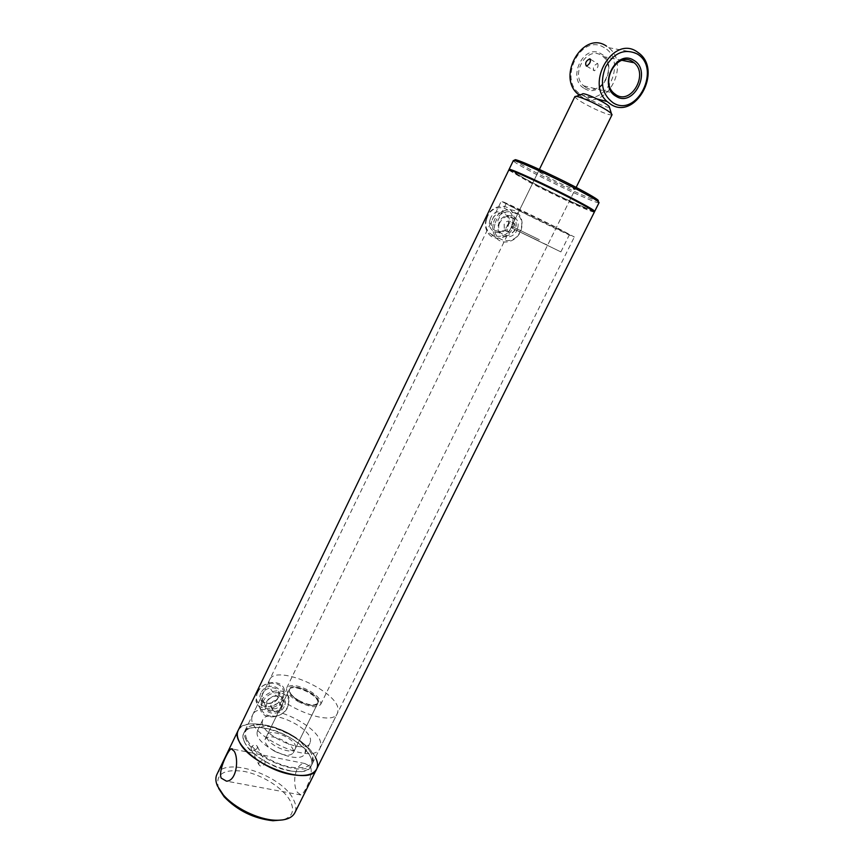 <?xml version="1.0" encoding="UTF-8"?>
<svg xmlns="http://www.w3.org/2000/svg" width="864" height="864" viewBox="0 0 864 864"><rect width="100%" height="100%" fill="white"/><g stroke="black" fill="none" stroke-linecap="round" stroke-linejoin="round"><path stroke-width="0.65" stroke-dasharray="4.32 3.24" d="M273.218 708.685C275.929 709.052 278.046 708.048 279.536 705.65L279.85 702.864L277.247 700.423C274.579 700.132 272.516 701.244 271.058 703.75L270.68 706.406L273.218 708.685M281.362 708.944C279.85 711.331 277.733 712.336 275 711.958L272.462 709.69L272.851 707.044C274.309 704.516 276.372 703.393 279.04 703.663L281.675 706.126L281.362 708.944M505.764 231.034C508.421 231.984 510.602 231.077 512.309 228.323L511.823 222.599L510.43 221.454C507.859 220.536 505.764 221.486 504.144 224.294L504.371 229.867L505.764 231.034M515.29 229.759C513.572 232.513 511.38 233.42 508.702 232.47L507.298 231.304L507.103 225.72C508.723 222.89 510.818 221.94 513.389 222.858L514.793 223.992L515.29 229.759M593.644 211.162L593.244 211.086C588.157 210.157 553.424 193.99 530.107 181.775L509.89 170.143M594.389 212.015L593.536 212.004C588.362 211.043 553.154 194.638 529.513 182.261L508.756 170.089M316.613 769.1L316.688 768.96C323.816 756.335 292.648 730.426 265.194 725.155C251.046 722.358 242.05 724.086 238.183 730.35C245.192 712.93 303.318 733.298 315.058 756.734L315.436 757.426M571.871 198.515C582.984 204.379 588.557 207.673 588.557 208.408C588.6 209.952 555.174 194.584 532.872 182.887C521.294 176.818 515.398 173.351 515.182 172.465C514.49 170.64 549.072 186.484 571.871 198.515C582.984 204.379 588.557 207.673 588.557 208.408C588.6 209.952 555.174 194.584 532.872 182.887C521.294 176.818 515.398 173.351 515.182 172.465C514.49 170.64 549.072 186.484 571.871 198.515M289.019 770.742C300.845 772.794 308.221 771.228 311.148 766.044C317.282 755.266 290.531 732.985 266.944 728.492C254.75 726.106 247.039 727.628 243.821 733.061C237.438 743.342 264.794 766.584 289.019 770.742M609.455 107.341C607.889 107.579 603.774 106.175 597.1 103.108C588.524 98.971 583.61 95.947 582.347 94.057M612.047 114.739L611.82 114.912C609.671 115.182 604.066 113.238 595.015 109.08C583.394 103.453 576.688 99.371 574.895 96.822L574.906 96.563M298.026 701.492C309.582 707.26 317.131 708.242 320.674 704.441C321.656 700.445 317.876 695.866 309.312 690.703C297.886 684.968 290.358 684.007 286.729 687.809C285.703 691.718 289.462 696.276 298.026 701.492M274.244 751.043C283.781 755.827 290.12 756.432 293.252 752.879C294.224 749.261 291.2 745.276 284.148 740.934C274.698 736.182 268.38 735.577 265.194 739.141C264.179 742.694 267.203 746.669 274.244 751.043M298.998 700.564C308.621 705.38 314.906 706.19 317.855 703.015C318.686 699.7 315.533 695.887 308.394 691.578C298.868 686.794 292.594 685.994 289.58 689.159C288.716 692.42 291.859 696.222 298.998 700.564M261.014 692.885C255.226 703.976 273.888 708.102 278.802 696.946C284.666 685.973 266.036 681.588 261.014 692.885M278.111 697.345C275.054 704.419 263.077 705.499 261.781 698.749L262.418 693.76C265.475 686.664 277.387 685.606 278.737 692.248L278.111 697.345M284.17 706.558C279.18 717.844 260.334 713.74 266.209 702.529C271.307 691.114 290.12 695.466 284.17 706.558M266.933 702.119L266.274 707.152C267.581 713.945 279.666 712.822 282.755 705.683L283.403 700.542C282.053 693.857 270.022 694.958 266.933 702.119M257.807 692.15C264.654 676.793 289.926 682.798 281.945 697.658C275.292 712.778 249.966 707.227 257.807 692.15M257.094 692.55C262.202 680.67 282.096 678.91 284.386 689.947L283.338 698.533C278.23 710.37 258.163 712.184 256.014 700.823L257.094 692.55M261.554 700.909C266.738 688.932 286.816 687.085 289.094 698.209L288.025 706.86C282.852 718.805 262.613 720.695 260.453 709.258L261.554 700.909M262.98 701.806C269.914 686.275 295.434 692.248 287.345 707.27C280.606 722.542 255.02 717.044 262.98 701.806M490.104 219.575C485.395 233.129 504.803 238.183 508.626 224.554C513.454 211.14 494.003 205.762 490.104 219.575M508.118 224.543C503.982 232.34 498.938 233.82 493.009 228.971C491.227 226.444 490.806 223.506 491.767 220.147C495.85 212.393 500.85 210.859 506.779 215.546C508.669 218.106 509.112 221.108 508.118 224.543M517.406 228.744C513.497 242.536 493.916 237.449 498.712 223.733C502.686 209.747 522.32 215.168 517.406 228.744M499.241 223.754C498.258 227.146 498.668 230.116 500.472 232.664C506.434 237.557 511.52 236.056 515.722 228.172C516.737 224.705 516.294 221.67 514.393 219.078C508.421 214.358 503.366 215.914 499.241 223.754M486.756 218.678C492.08 199.886 518.476 207.263 511.909 225.439C506.725 243.886 480.406 237.092 486.756 218.678M486.216 218.657C489.51 206.755 504.846 202.057 511.272 210.859C514.48 215.168 515.246 220.223 513.572 226.001C510.181 238 494.575 242.579 488.246 233.312C485.309 229.1 484.628 224.219 486.216 218.657M493.646 222.253C496.994 210.233 512.471 205.47 518.94 214.348C522.158 218.7 522.925 223.798 521.208 229.64C517.774 241.758 502.016 246.413 495.655 237.06C492.696 232.805 492.026 227.869 493.646 222.253M495.331 222.836C500.764 203.807 527.407 211.237 520.711 229.63C515.43 248.303 488.873 241.477 495.331 222.836M519.275 210.794L501.271 201.193C500.256 200.048 534.449 216.313 557.345 227.912L574.344 236.995C574.722 237.859 541.652 222.102 519.275 210.794M593.957 211.41C589.129 210.643 553.63 194.141 529.805 181.656L509.501 170.057M599.054 202.651L598.244 202.705C593.158 202.079 557.669 185.717 533.952 173.156C522.709 167.216 515.959 163.264 513.713 161.298L513.313 160.661M598.244 202.705L597.661 200.869C592.747 200.308 558.209 184.41 535.151 172.174C524.232 166.385 517.687 162.54 515.527 160.628L513.713 161.298M566.719 184.291L575.132 189.454C575.176 190.382 558.263 182.714 547.063 176.753L538.402 171.461C538.186 170.467 555.39 178.254 566.719 184.291M513.421 228.809L560.876 251.899L513.421 228.809M521.683 211.874L506.142 203.591L554.677 226.703L569.462 234.608L521.683 211.874M257.159 732.154C254.513 745.708 300.445 766.217 304.808 753.494L305.316 751.205C306.526 737.316 262.31 717.941 257.634 730.382L257.159 732.154M262.321 721.526C259.794 734.854 305.791 755.438 310.036 742.943L310.522 740.696C311.612 727.024 267.343 707.573 262.775 719.788L262.321 721.526M317.844 702.346C318.427 694.699 291.762 682.852 289.31 689.699L290.844 694.818C296.849 701.05 304.128 704.614 312.682 705.51L317.596 703.555L317.844 702.346M295.628 747.371C296.514 739.141 269.989 727.477 267.246 734.918L266.965 736.031C265.561 744.142 292.691 756.205 295.326 748.667L295.628 747.371M318.676 702.054C319.226 693.371 288.468 680.897 288.749 689.958L290.596 694.202C296.849 700.693 304.42 704.398 313.319 705.337C316.84 705.294 318.622 704.203 318.676 702.054M251.899 717.39C247.828 736.312 314.086 766.087 320.058 748.127L320.76 744.757C321.883 725.144 259.168 697.68 252.536 715.057L251.899 717.39M269.039 681.998C265.529 699.808 332.1 729.907 337.5 713.07L338.105 709.895C338.645 691.34 275.681 663.541 269.6 679.806L269.039 681.998M258.952 762.577L258.736 764.413C260.507 766.984 262.559 766.757 264.892 763.744L265.172 762.026C263.563 759.802 261.49 759.985 258.952 762.577M257.202 748.321C254.772 751 252.742 751.183 251.1 748.861L251.359 747.133C253.703 744.314 255.733 744.109 257.429 746.539L257.202 748.321M246.769 739.228C243.022 729.95 247.061 725.08 258.887 724.604C274.428 724.313 299.041 736.366 308.437 748.883L310.813 752.436C315.976 764.597 309.182 769.5 290.423 767.146C272.927 763.798 252.05 750.362 246.769 739.228M245.948 739.649C244.21 736.031 243.929 732.953 245.106 730.415C247.028 726.721 251.424 724.842 258.293 724.777C274.104 724.464 299.106 736.722 308.664 749.444L311.083 753.062C313.319 757.102 313.772 760.547 312.455 763.42C307.519 778.756 254.426 760.061 245.948 739.649M244.652 742.327C242.914 738.698 242.644 735.61 243.821 733.061C249.534 717.941 299.819 735.469 309.798 755.654C312.023 759.704 312.476 763.16 311.148 766.044C306.18 781.445 253.087 762.804 244.652 742.327M218.635 788.411C214.844 774.306 223.312 768.625 244.026 771.39C262.71 774.922 284.04 788.638 290.509 801.479C294.818 810.734 292.302 816.88 282.938 819.893M216.907 774.414C224.554 755.665 282.571 775.332 293.62 799.826C296.136 804.794 296.536 809.104 294.84 812.765M297.367 792.31L300.931 794.988C304.474 793.919 314.334 773.68 310.252 766.4L304.873 763.528C294.581 763.258 292.086 784.436 297.367 792.31M597.683 63.58C598.72 66.064 597.618 68.461 594.378 70.762L594.184 70.74C592.466 67.824 593.579 65.426 597.499 63.547L597.683 63.58M584.496 88.528C601.69 99.662 619.272 63.936 601.355 53.989C583.999 42.325 566.233 79.024 584.496 88.528M585.792 87.426C600.685 97.211 617.339 67.554 603.029 56.549L601.43 55.393C586.829 45.403 569.851 74.488 583.6 85.806L585.792 87.426M604.39 47.768C580.77 31.806 556.61 81.875 581.494 94.673C604.8 109.663 628.636 61.398 604.39 47.768M579.226 95.213L581.58 96.822C605.318 112.223 631.573 64.962 608.634 47.66L606.377 46.051M539.406 239.738L511.682 226.271L539.406 239.738M519.437 231.692L539.438 241.294L519.437 231.692M270.68 706.406L272.462 709.69M504.371 229.867L507.298 231.304M510.138 170.381L509.231 170.716M312.455 763.42L574.344 236.995M245.106 730.415L501.271 201.193M593.244 211.086L593.536 212.004M511.823 222.599L514.793 223.992M279.85 702.864L281.675 706.126M611.388 113.53L611.82 114.912M320.674 704.441L576.148 187.402M293.252 752.879L317.855 703.015M265.194 739.141L289.58 689.159M286.729 687.809L539.395 169.409M576.212 96.336L574.895 96.822M266.274 707.152L261.781 698.749M289.094 698.209L284.386 689.947M260.453 709.258L256.014 700.823M283.403 700.542L278.737 692.248M500.472 232.664L493.009 228.971M518.94 214.348L511.272 210.859M495.655 237.06L488.246 233.312M514.393 219.078L506.779 215.546M538.402 171.461L511.369 226.843C512.698 227.588 506.606 225.299 519.599 231.736C534.697 239.209 551.794 247.644 547.852 244.706L575.132 189.454M497.718 220.957L506.142 203.591M560.876 251.899L569.462 234.608M304.808 753.494L310.036 742.943M267.246 734.918L289.31 689.699M320.058 748.127L337.5 713.07M252.536 715.057L269.6 679.806M312.682 705.51L313.319 705.337M290.844 694.818L290.596 694.202M295.326 748.667L317.596 703.555M257.634 730.382L262.775 719.788M251.1 748.861L258.736 764.413M258.887 724.604L258.293 724.777M308.437 748.883L308.664 749.444M300.931 794.988L226.433 781.153M304.873 763.528L232.708 749.056M257.429 746.539L265.172 762.026M586.58 66.096L594.378 70.762M603.029 56.549L622.037 60.34M580.565 94.716L596.873 98.906M608.634 47.66L639.252 53.374M583.6 85.806L613.829 93.172M590.49 59.324L597.499 63.547"/><path stroke-width="1.3" d="M509.89 170.143C504.544 165.737 546.696 184.831 574.97 199.757C589.334 207.349 595.566 211.151 593.644 211.162M508.756 170.089L508.766 170.078C507.881 167.94 548.348 186.484 575.003 200.545C587.93 207.349 594.389 211.183 594.389 212.015L316.688 768.96C310.954 786.974 248.724 765.094 239.047 741.182C237.071 736.992 236.758 733.417 238.129 730.48C230.645 742.424 262.634 769.64 290.963 774.457C304.722 776.822 313.297 774.986 316.688 768.96C318.179 765.752 317.758 761.908 315.436 757.426M576.212 96.336L582.347 94.057C582.746 93.053 586.915 94.338 594.832 97.924C604.843 102.827 609.714 105.959 609.455 107.341L611.388 113.53M539.395 169.409L574.906 96.552C576.245 95.753 581.893 97.632 591.851 102.168C604.584 108.367 611.312 112.558 612.047 114.739L576.148 187.402M509.501 170.057L509.069 169.441C508.194 167.292 548.672 185.836 575.316 199.897C588.244 206.712 594.702 210.546 594.691 211.399L593.957 211.41M509.069 169.441L513.313 160.639C512.557 158.252 553.176 176.634 579.787 190.858C592.704 197.748 599.119 201.679 599.054 202.651L594.702 211.378M515.527 160.628C508.95 155.272 551.297 174.074 579.733 189.292C594.497 197.219 600.469 201.074 597.661 200.869M316.613 769.1L294.84 812.765C292.032 818.1 285.466 820.584 275.141 820.217C258.109 819.558 234.295 807.894 223.247 794.794L217.404 785.894C215.557 781.51 215.363 777.73 216.842 774.554L216.907 774.414M234.187 751.216C239.047 758.916 236.617 781.261 226.433 781.153L221.184 778.086C217.955 770.321 228.301 750.038 231.142 748.742L234.187 751.216M282.938 819.893L272.981 820.735C253.876 818.629 237.6 810.648 224.143 796.813L218.635 788.411M586.386 66.074L586.58 66.096C589.939 63.85 591.041 61.441 589.896 58.871L589.712 58.849C585.922 60.836 584.82 63.245 586.386 66.074M616.151 96.347C633.755 107.881 652.255 70.697 633.906 60.383C616.118 48.287 597.413 86.519 616.151 96.347M616.075 94.856C631.303 104.965 648.745 74.153 634.133 62.748L632.491 61.56C617.555 51.203 599.778 81.464 613.829 93.172L616.075 94.856M606.377 46.051C583.373 30.11 556.308 75.946 577.843 94.014L579.226 95.213M637.092 53.903C624.737 48.287 614.25 52.564 605.653 66.722C599.659 82.382 602.111 94.392 612.997 102.74C636.854 118.26 661.932 68.029 637.092 53.903M636.941 51.7C613.429 35.197 585.122 82.847 607.111 101.531L610.934 104.425C635.202 120.323 662.666 71.28 639.252 53.374L636.941 51.7M216.842 774.554L508.766 170.078M232.708 749.056L231.142 748.742M272.981 820.735L275.141 820.217M224.143 796.813L223.247 794.794M622.037 60.34L634.133 62.748M577.843 94.014L580.565 94.716M596.873 98.906L607.111 101.531M589.712 58.849L590.49 59.324"/></g></svg>
